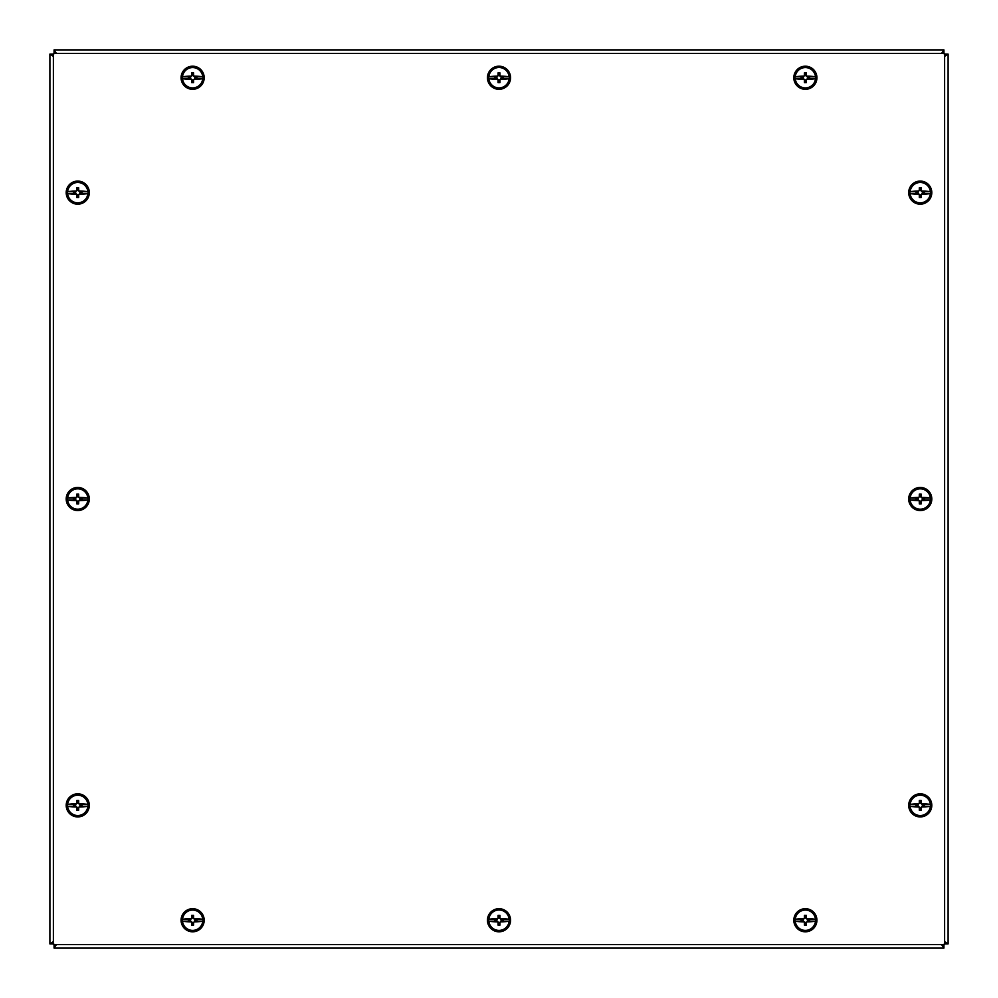 <?xml version="1.0" encoding="UTF-8"?>
<svg xmlns="http://www.w3.org/2000/svg" width="998" height="998" viewBox="0 0 998 998"><rect width="100%" height="100%" fill="white"/><g stroke="black" fill="none" stroke-linecap="round" stroke-linejoin="round"><path stroke-width="1.5" d="M941.625 944.619L943.933 948.1L54.067 948.1L56.375 944.619M943.933 944.619L943.933 948.1M54.067 948.1L54.067 944.619M944.619 56.375L948.1 54.067L948.1 943.933L944.619 941.625M944.619 54.067L948.1 54.067M948.1 943.933L944.619 943.933M56.375 53.381L54.067 49.9L943.933 49.9L941.625 53.381M54.067 53.381L54.067 49.9M943.933 49.9L943.933 53.381M53.381 941.625L49.9 943.933L49.9 54.067L53.381 56.375M53.381 943.933L49.9 943.933M49.9 54.067L53.381 54.067M944.619 942.873A1.746 1.746 0 0 1 942.873 944.619L55.127 944.619A1.746 1.746 0 0 1 53.381 942.873L53.381 55.127A1.746 1.746 0 0 1 55.127 53.381L942.873 53.381A1.746 1.746 0 0 1 944.619 55.127L944.619 942.873M204.191 77.757A11.564 11.564 0 0 0 192.639 66.192A11.564 11.564 0 0 0 181.075 77.757A11.564 11.564 0 0 0 192.639 89.309A11.564 11.564 0 0 0 204.191 77.757M192.639 88.198A10.442 10.442 0 0 0 203.081 77.757A10.442 10.442 0 0 0 192.639 67.303A10.442 10.442 0 0 0 182.197 77.757A10.442 10.442 0 0 0 192.639 88.198M192.639 87.911A10.155 10.155 0 0 1 182.522 78.717L182.347 78.68A10.329 10.329 0 0 1 182.347 76.821L182.522 76.784A10.155 10.155 0 0 1 202.744 76.784L202.931 76.821A10.329 10.329 0 0 1 202.931 78.68L202.744 78.717A10.155 10.155 0 0 1 192.639 87.911M202.744 76.784A20.546 5.314 180 0 0 194.211 76.11A20.883 1.821 -135 0 0 193.6 75.499A20.871 1.821 -90 0 0 193.562 72.866A20.883 5.402 180 0 0 191.716 72.866A20.871 1.821 90 0 0 191.678 75.499A20.883 1.821 135 0 0 191.055 76.11L190.68 76.821L182.347 76.821M191.055 76.11A20.546 5.314 180 0 0 182.522 76.784M182.347 78.68L190.68 78.68L191.055 79.391A20.883 1.821 45 0 0 191.678 80.002A20.871 1.821 90 0 0 191.716 82.634A20.883 5.402 -0 0 0 193.562 82.634A20.871 1.821 -90 0 0 193.6 80.002A20.883 1.821 -45 0 0 194.211 79.391A20.546 5.314 -0 0 0 202.744 78.717M190.68 76.821L188.348 77.021L188.348 78.48L190.68 78.68M182.522 78.717A20.546 5.314 -0 0 0 191.055 79.391M193.6 80.002L196.93 77.021L194.797 77.021L194.211 76.11M191.716 82.634L192.165 81.275L193.113 81.275L193.113 79.803M193.113 81.275L193.562 82.634M194.211 79.391L194.685 78.231M194.598 78.68L202.931 78.68M202.931 76.821L194.598 76.821M194.797 78.48L196.93 78.48L196.93 77.021M193.6 75.499L191.716 72.866M194.797 77.021L193.113 75.698M193.562 72.866L193.113 74.239M190.481 78.48L192.165 79.803L192.165 81.275M188.348 77.021L189.121 78.231L190.593 78.231M189.121 78.231L188.348 78.48M196.93 78.48L196.157 78.231M196.157 77.27L194.685 77.27M191.678 75.499L190.593 77.27L189.121 77.27M192.165 74.239L192.165 75.698M204.191 920.243A11.564 11.564 0 0 0 192.639 908.691A11.564 11.564 0 0 0 181.075 920.243A11.564 11.564 0 0 0 192.639 931.808A11.564 11.564 0 0 0 204.191 920.243M192.639 930.697A10.442 10.442 0 0 0 203.081 920.243A10.442 10.442 0 0 0 192.639 909.802A10.442 10.442 0 0 0 182.197 920.243A10.442 10.442 0 0 0 192.639 930.697M192.639 930.41A10.155 10.155 0 0 1 182.522 921.216L182.347 921.179A10.329 10.329 0 0 1 182.347 919.32L182.522 919.283A10.155 10.155 0 0 1 202.744 919.283L202.931 919.32A10.329 10.329 0 0 1 202.931 921.179L202.744 921.216A10.155 10.155 0 0 1 192.639 930.41M202.744 919.283A20.546 5.314 180 0 0 194.211 918.609A20.883 1.821 -135 0 0 193.6 917.998A20.871 1.821 -90 0 0 193.562 915.366A20.883 5.402 180 0 0 191.716 915.366A20.871 1.821 90 0 0 191.678 917.998A20.883 1.821 135 0 0 191.055 918.609L190.68 919.32L182.347 919.32M191.055 918.609A20.546 5.314 180 0 0 182.522 919.283M182.347 921.179L190.68 921.179L191.055 921.89A20.883 1.821 45 0 0 191.678 922.501A20.871 1.821 90 0 0 191.716 925.134A20.883 5.402 -0 0 0 193.562 925.134A20.871 1.821 -90 0 0 193.6 922.501A20.883 1.821 -45 0 0 194.211 921.89A20.546 5.314 -0 0 0 202.744 921.216M190.68 919.32L188.348 919.52L188.348 920.979L190.68 921.179M182.522 921.216A20.546 5.314 -0 0 0 191.055 921.89M193.6 922.501L196.93 919.52L194.797 919.52L194.211 918.609M191.716 925.134L192.165 923.761L193.113 923.761L193.113 922.302M193.113 923.761L193.562 925.134M194.211 921.89L194.685 920.73M194.598 921.179L202.931 921.179M202.931 919.32L194.598 919.32M194.797 920.979L196.93 920.979L196.93 919.52M193.6 917.998L191.716 915.366M194.797 919.52L193.113 918.197M193.562 915.366L193.113 916.725M190.481 920.979L192.165 922.302L192.165 923.761M188.348 919.52L189.121 920.73L190.593 920.73M189.121 920.73L188.348 920.979M196.93 920.979L196.157 920.73M196.157 919.769L194.685 919.769M191.678 917.998L190.593 919.769L189.121 919.769M192.165 916.725L192.165 918.197M510.564 77.757A11.564 11.564 0 0 0 499 66.192A11.564 11.564 0 0 0 487.436 77.757A11.564 11.564 0 0 0 499 89.309A11.564 11.564 0 0 0 510.564 77.757M499 88.198A10.442 10.442 0 0 0 509.442 77.757A10.442 10.442 0 0 0 499 67.303A10.442 10.442 0 0 0 488.558 77.757A10.442 10.442 0 0 0 499 88.198M499 87.911A10.155 10.155 0 0 1 488.883 78.717L488.708 78.68A10.329 10.329 0 0 1 488.708 76.821L488.883 76.784A10.155 10.155 0 0 1 509.117 76.784L509.292 76.821A10.329 10.329 0 0 1 509.292 78.68L509.117 78.717A10.155 10.155 0 0 1 499 87.911M509.117 76.784A20.546 5.314 180 0 0 500.572 76.11A20.883 1.821 -135 0 0 499.961 75.499A20.871 1.821 -90 0 0 499.923 72.866A20.883 5.402 180 0 0 498.077 72.866A20.871 1.821 90 0 0 498.039 75.499A20.883 1.821 135 0 0 497.428 76.11L497.041 76.821L488.708 76.821M497.428 76.11A20.546 5.314 180 0 0 488.883 76.784M488.708 78.68L497.041 78.68L497.428 79.391A20.883 1.821 45 0 0 498.039 80.002A20.871 1.821 90 0 0 498.077 82.634A20.883 5.402 -0 0 0 499.923 82.634A20.871 1.821 -90 0 0 499.961 80.002A20.883 1.821 -45 0 0 500.572 79.391A20.546 5.314 -0 0 0 509.117 78.717M497.041 76.821L494.709 77.021L494.709 78.48L497.041 78.68M488.883 78.717A20.546 5.314 -0 0 0 497.428 79.391M499.961 80.002L503.291 77.021L501.158 77.021L500.572 76.11M498.077 82.634L498.526 81.275L499.474 81.275L499.474 79.803M499.474 81.275L499.923 82.634M500.572 79.391L501.046 78.231M500.959 78.68L509.292 78.68M509.292 76.821L500.959 76.821M501.158 78.48L503.291 78.48L503.291 77.021M499.961 75.499L498.077 72.866M501.158 77.021L499.474 75.698M499.923 72.866L499.474 74.239M496.842 78.48L498.526 79.803L498.526 81.275M494.709 77.021L495.482 78.231L496.954 78.231M495.482 78.231L494.709 78.48M503.291 78.48L502.518 78.231M502.518 77.27L501.046 77.27M498.039 75.499L496.954 77.27L495.482 77.27M498.526 74.239L498.526 75.698M510.564 920.243A11.564 11.564 0 0 0 499 908.691A11.564 11.564 0 0 0 487.436 920.243A11.564 11.564 0 0 0 499 931.808A11.564 11.564 0 0 0 510.564 920.243M499 930.697A10.442 10.442 0 0 0 509.442 920.243A10.442 10.442 0 0 0 499 909.802A10.442 10.442 0 0 0 488.558 920.243A10.442 10.442 0 0 0 499 930.697M499 930.41A10.155 10.155 0 0 1 488.883 921.216L488.708 921.179A10.329 10.329 0 0 1 488.708 919.32L488.883 919.283A10.155 10.155 0 0 1 509.117 919.283L509.292 919.32A10.329 10.329 0 0 1 509.292 921.179L509.117 921.216A10.155 10.155 0 0 1 499 930.41M509.117 919.283A20.546 5.314 180 0 0 500.572 918.609A20.883 1.821 -135 0 0 499.961 917.998A20.871 1.821 -90 0 0 499.923 915.366A20.883 5.402 180 0 0 498.077 915.366A20.871 1.821 90 0 0 498.039 917.998A20.883 1.821 135 0 0 497.428 918.609L497.041 919.32L488.708 919.32M497.428 918.609A20.546 5.314 180 0 0 488.883 919.283M488.708 921.179L497.041 921.179L497.428 921.89A20.883 1.821 45 0 0 498.039 922.501A20.871 1.821 90 0 0 498.077 925.134A20.883 5.402 -0 0 0 499.923 925.134A20.871 1.821 -90 0 0 499.961 922.501A20.883 1.821 -45 0 0 500.572 921.89A20.546 5.314 -0 0 0 509.117 921.216M497.041 919.32L494.709 919.52L494.709 920.979L497.041 921.179M488.883 921.216A20.546 5.314 -0 0 0 497.428 921.89M499.961 922.501L503.291 919.52L501.158 919.52L500.572 918.609M498.077 925.134L498.526 923.761L499.474 923.761L499.474 922.302M499.474 923.761L499.923 925.134M500.572 921.89L501.046 920.73M500.959 921.179L509.292 921.179M509.292 919.32L500.959 919.32M501.158 920.979L503.291 920.979L503.291 919.52M499.961 917.998L498.077 915.366M501.158 919.52L499.474 918.197M499.923 915.366L499.474 916.725M496.842 920.979L498.526 922.302L498.526 923.761M494.709 919.52L495.482 920.73L496.954 920.73M495.482 920.73L494.709 920.979M503.291 920.979L502.518 920.73M502.518 919.769L501.046 919.769M498.039 917.998L496.954 919.769L495.482 919.769M498.526 916.725L498.526 918.197M816.925 77.757A11.564 11.564 0 0 0 805.361 66.192A11.564 11.564 0 0 0 793.809 77.757A11.564 11.564 0 0 0 805.361 89.309A11.564 11.564 0 0 0 816.925 77.757M805.361 88.198A10.442 10.442 0 0 0 815.803 77.757A10.442 10.442 0 0 0 805.361 67.303A10.442 10.442 0 0 0 794.919 77.757A10.442 10.442 0 0 0 805.361 88.198M805.361 87.911A10.155 10.155 0 0 1 795.256 78.717L795.069 78.68A10.329 10.329 0 0 1 795.069 76.821L795.256 76.784A10.155 10.155 0 0 1 815.478 76.784L815.653 76.821A10.329 10.329 0 0 1 815.653 78.68L815.478 78.717A10.155 10.155 0 0 1 805.361 87.911M815.478 76.784A20.546 5.314 180 0 0 806.945 76.11A20.883 1.821 -135 0 0 806.322 75.499A20.871 1.821 -90 0 0 806.284 72.866A20.883 5.402 180 0 0 804.438 72.866A20.871 1.821 90 0 0 804.4 75.499A20.883 1.821 135 0 0 803.789 76.11L803.402 76.821L795.069 76.821M803.789 76.11A20.546 5.314 180 0 0 795.256 76.784M795.069 78.68L803.402 78.68L803.789 79.391A20.883 1.821 45 0 0 804.4 80.002A20.871 1.821 90 0 0 804.438 82.634A20.883 5.402 -0 0 0 806.284 82.634A20.871 1.821 -90 0 0 806.322 80.002A20.883 1.821 -45 0 0 806.945 79.391A20.546 5.314 -0 0 0 815.478 78.717M803.402 76.821L801.07 77.021L801.07 78.48L803.402 78.68M795.256 78.717A20.546 5.314 -0 0 0 803.789 79.391M806.322 80.002L809.652 77.021L807.519 77.021L806.945 76.11M804.438 82.634L804.887 81.275L805.835 81.275L805.835 79.803M805.835 81.275L806.284 82.634M806.945 79.391L807.407 78.231M807.32 78.68L815.653 78.68M815.653 76.821L807.32 76.821M807.519 78.48L809.652 78.48L809.652 77.021M806.322 75.499L804.438 72.866M807.519 77.021L805.835 75.698M806.284 72.866L805.835 74.239M803.203 78.48L804.887 79.803L804.887 81.275M801.07 77.021L801.843 78.231L803.315 78.231M801.843 78.231L801.07 78.48M809.652 78.48L808.879 78.231M808.879 77.27L807.407 77.27M804.4 75.499L803.315 77.27L801.843 77.27M804.887 74.239L804.887 75.698M816.925 920.243A11.564 11.564 0 0 0 805.361 908.691A11.564 11.564 0 0 0 793.809 920.243A11.564 11.564 0 0 0 805.361 931.808A11.564 11.564 0 0 0 816.925 920.243M805.361 930.697A10.442 10.442 0 0 0 815.803 920.243A10.442 10.442 0 0 0 805.361 909.802A10.442 10.442 0 0 0 794.919 920.243A10.442 10.442 0 0 0 805.361 930.697M805.361 930.41A10.155 10.155 0 0 1 795.256 921.216L795.069 921.179A10.329 10.329 0 0 1 795.069 919.32L795.256 919.283A10.155 10.155 0 0 1 815.478 919.283L815.653 919.32A10.329 10.329 0 0 1 815.653 921.179L815.478 921.216A10.155 10.155 0 0 1 805.361 930.41M815.478 919.283A20.546 5.314 180 0 0 806.945 918.609A20.883 1.821 -135 0 0 806.322 917.998A20.871 1.821 -90 0 0 806.284 915.366A20.883 5.402 180 0 0 804.438 915.366A20.871 1.821 90 0 0 804.4 917.998A20.883 1.821 135 0 0 803.789 918.609L803.402 919.32L795.069 919.32M803.789 918.609A20.546 5.314 180 0 0 795.256 919.283M795.069 921.179L803.402 921.179L803.789 921.89A20.883 1.821 45 0 0 804.4 922.501A20.871 1.821 90 0 0 804.438 925.134A20.883 5.402 -0 0 0 806.284 925.134A20.871 1.821 -90 0 0 806.322 922.501A20.883 1.821 -45 0 0 806.945 921.89A20.546 5.314 -0 0 0 815.478 921.216M803.402 919.32L801.07 919.52L801.07 920.979L803.402 921.179M795.256 921.216A20.546 5.314 -0 0 0 803.789 921.89M806.322 922.501L809.652 919.52L807.519 919.52L806.945 918.609M804.438 925.134L804.887 923.761L805.835 923.761L805.835 922.302M805.835 923.761L806.284 925.134M806.945 921.89L807.407 920.73M807.32 921.179L815.653 921.179M815.653 919.32L807.32 919.32M807.519 920.979L809.652 920.979L809.652 919.52M806.322 917.998L804.438 915.366M807.519 919.52L805.835 918.197M806.284 915.366L805.835 916.725M803.203 920.979L804.887 922.302L804.887 923.761M801.07 919.52L801.843 920.73L803.315 920.73M801.843 920.73L801.07 920.979M809.652 920.979L808.879 920.73M808.879 919.769L807.407 919.769M804.4 917.998L803.315 919.769L801.843 919.769M804.887 916.725L804.887 918.197M66.192 192.639A11.564 11.564 0 0 0 77.757 204.191A11.564 11.564 0 0 0 89.309 192.639A11.564 11.564 0 0 0 77.757 181.075A11.564 11.564 0 0 0 66.192 192.639M77.757 182.197A10.442 10.442 0 0 0 67.303 192.639A10.442 10.442 0 0 0 77.757 203.081A10.442 10.442 0 0 0 88.198 192.639A10.442 10.442 0 0 0 77.757 182.197M77.757 182.484A10.155 10.155 0 0 1 87.861 191.678L88.036 191.716A10.329 10.329 0 0 1 88.036 193.562L87.861 193.6A10.155 10.155 0 0 1 67.639 193.6L67.465 193.562A10.329 10.329 0 0 1 67.465 191.716L67.639 191.678A10.155 10.155 0 0 1 77.757 182.484M67.639 193.6A20.546 5.314 -0 0 0 76.172 194.273A20.883 1.821 45 0 0 76.784 194.884A20.871 1.821 90 0 0 76.834 197.517A20.883 5.402 -0 0 0 78.667 197.517A20.871 1.821 -90 0 0 78.717 194.884A20.883 1.821 -45 0 0 79.329 194.273L79.715 193.562L88.036 193.562M79.329 194.273A20.546 5.314 -0 0 0 87.861 193.6M88.036 191.716L79.715 191.716L79.329 191.005A20.883 1.821 -135 0 0 78.717 190.381A20.871 1.821 -90 0 0 78.667 187.761A20.883 5.402 180 0 0 76.834 187.761A20.871 1.821 90 0 0 76.784 190.381A20.883 1.821 135 0 0 76.172 191.005A20.546 5.314 180 0 0 67.639 191.678M79.715 193.562L82.048 193.363L82.048 191.903L79.715 191.716M87.861 191.678A20.546 5.314 180 0 0 79.329 191.005M76.784 190.381L73.453 193.363L75.599 193.363L76.172 194.273M78.667 187.761L78.231 189.121L77.27 189.121L77.27 190.593M77.27 189.121L76.834 187.761M76.172 191.005L75.698 192.165M75.786 191.716L67.465 191.716M67.465 193.562L75.786 193.562M75.599 191.903L73.453 191.903L73.453 193.363M76.784 194.884L78.667 197.517M75.599 193.363L77.27 194.685M76.834 197.517L77.27 196.157M79.902 191.903L78.231 190.593L78.231 189.121M82.048 193.363L81.275 192.165L79.803 192.165M81.275 192.165L82.048 191.903M73.453 191.903L74.239 192.165M74.239 193.113L75.698 193.113M78.717 194.884L79.803 193.113L81.275 193.113M78.231 196.157L78.231 194.685M908.691 192.639A11.564 11.564 0 0 0 920.243 204.191A11.564 11.564 0 0 0 931.808 192.639A11.564 11.564 0 0 0 920.243 181.075A11.564 11.564 0 0 0 908.691 192.639M920.243 182.197A10.442 10.442 0 0 0 909.802 192.639A10.442 10.442 0 0 0 920.243 203.081A10.442 10.442 0 0 0 930.697 192.639A10.442 10.442 0 0 0 920.243 182.197M920.243 182.484A10.155 10.155 0 0 1 930.361 191.678L930.535 191.716A10.329 10.329 0 0 1 930.535 193.562L930.361 193.6A10.155 10.155 0 0 1 910.139 193.6L909.964 193.562A10.329 10.329 0 0 1 909.964 191.716L910.139 191.678A10.155 10.155 0 0 1 920.243 182.484M910.139 193.6A20.546 5.314 -0 0 0 918.671 194.273A20.883 1.821 45 0 0 919.283 194.884A20.871 1.821 90 0 0 919.333 197.517A20.883 5.402 -0 0 0 921.166 197.517A20.871 1.821 -90 0 0 921.216 194.884A20.883 1.821 -45 0 0 921.828 194.273L922.214 193.562L930.535 193.562M921.828 194.273A20.546 5.314 -0 0 0 930.361 193.6M930.535 191.716L922.214 191.716L921.828 191.005A20.883 1.821 -135 0 0 921.216 190.381A20.871 1.821 -90 0 0 921.166 187.761A20.883 5.402 180 0 0 919.333 187.761A20.871 1.821 90 0 0 919.283 190.381A20.883 1.821 135 0 0 918.671 191.005A20.546 5.314 180 0 0 910.139 191.678M922.214 193.562L924.547 193.363L924.547 191.903L922.214 191.716M930.361 191.678A20.546 5.314 180 0 0 921.828 191.005M919.283 190.381L915.952 193.363L918.098 193.363L918.671 194.273M921.166 187.761L920.73 189.121L919.769 189.121L919.769 190.593M919.769 189.121L919.333 187.761M918.671 191.005L918.197 192.165M918.285 191.716L909.964 191.716M909.964 193.562L918.285 193.562M918.098 191.903L915.952 191.903L915.952 193.363M919.283 194.884L921.166 197.517M918.098 193.363L919.769 194.685M919.333 197.517L919.769 196.157M922.402 191.903L920.73 190.593L920.73 189.121M924.547 193.363L923.761 192.165L922.302 192.165M923.761 192.165L924.547 191.903M915.952 191.903L916.725 192.165M916.725 193.113L918.197 193.113M921.216 194.884L922.302 193.113L923.761 193.113M920.73 196.157L920.73 194.685M66.192 499A11.564 11.564 0 0 0 77.757 510.564A11.564 11.564 0 0 0 89.309 499A11.564 11.564 0 0 0 77.757 487.436A11.564 11.564 0 0 0 66.192 499M77.757 488.558A10.442 10.442 0 0 0 67.303 499A10.442 10.442 0 0 0 77.757 509.442A10.442 10.442 0 0 0 88.198 499A10.442 10.442 0 0 0 77.757 488.558M77.757 488.845A10.155 10.155 0 0 1 87.861 498.039L88.036 498.077A10.329 10.329 0 0 1 88.036 499.923L87.861 499.961A10.155 10.155 0 0 1 67.639 499.961L67.465 499.923A10.329 10.329 0 0 1 67.465 498.077L67.639 498.039A10.155 10.155 0 0 1 77.757 488.845M67.639 499.961A20.546 5.314 -0 0 0 76.172 500.634A20.883 1.821 45 0 0 76.784 501.246A20.871 1.821 90 0 0 76.834 503.878A20.883 5.402 -0 0 0 78.667 503.878A20.871 1.821 -90 0 0 78.717 501.246A20.883 1.821 -45 0 0 79.329 500.634L79.715 499.923L88.036 499.923M79.329 500.634A20.546 5.314 -0 0 0 87.861 499.961M88.036 498.077L79.715 498.077L79.329 497.366A20.883 1.821 -135 0 0 78.717 496.755A20.871 1.821 -90 0 0 78.667 494.122A20.883 5.402 180 0 0 76.834 494.122A20.871 1.821 90 0 0 76.784 496.755A20.883 1.821 135 0 0 76.172 497.366A20.546 5.314 180 0 0 67.639 498.039M79.715 499.923L82.048 499.736L82.048 498.264L79.715 498.077M87.861 498.039A20.546 5.314 180 0 0 79.329 497.366M76.784 496.755L73.453 499.736L75.599 499.736L76.172 500.634M78.667 494.122L78.231 495.482L77.27 495.482L77.27 496.954M77.27 495.482L76.834 494.122M76.172 497.366L75.698 498.526M75.786 498.077L67.465 498.077M67.465 499.923L75.786 499.923M75.599 498.264L73.453 498.264L73.453 499.736M76.784 501.246L78.667 503.878M75.599 499.736L77.27 501.046M76.834 503.878L77.27 502.518M79.902 498.264L78.231 496.954L78.231 495.482M82.048 499.736L81.275 498.526L79.803 498.526M81.275 498.526L82.048 498.264M73.453 498.264L74.239 498.526M74.239 499.474L75.698 499.474M78.717 501.246L79.803 499.474L81.275 499.474M78.231 502.518L78.231 501.046M908.691 499A11.564 11.564 0 0 0 920.243 510.564A11.564 11.564 0 0 0 931.808 499A11.564 11.564 0 0 0 920.243 487.436A11.564 11.564 0 0 0 908.691 499M920.243 488.558A10.442 10.442 0 0 0 909.802 499A10.442 10.442 0 0 0 920.243 509.442A10.442 10.442 0 0 0 930.697 499A10.442 10.442 0 0 0 920.243 488.558M920.243 488.845A10.155 10.155 0 0 1 930.361 498.039L930.535 498.077A10.329 10.329 0 0 1 930.535 499.923L930.361 499.961A10.155 10.155 0 0 1 910.139 499.961L909.964 499.923A10.329 10.329 0 0 1 909.964 498.077L910.139 498.039A10.155 10.155 0 0 1 920.243 488.845M910.139 499.961A20.546 5.314 -0 0 0 918.671 500.634A20.883 1.821 45 0 0 919.283 501.246A20.871 1.821 90 0 0 919.333 503.878A20.883 5.402 -0 0 0 921.166 503.878A20.871 1.821 -90 0 0 921.216 501.246A20.883 1.821 -45 0 0 921.828 500.634L922.214 499.923L930.535 499.923M921.828 500.634A20.546 5.314 -0 0 0 930.361 499.961M930.535 498.077L922.214 498.077L921.828 497.366A20.883 1.821 -135 0 0 921.216 496.755A20.871 1.821 -90 0 0 921.166 494.122A20.883 5.402 180 0 0 919.333 494.122A20.871 1.821 90 0 0 919.283 496.755A20.883 1.821 135 0 0 918.671 497.366A20.546 5.314 180 0 0 910.139 498.039M922.214 499.923L924.547 499.736L924.547 498.264L922.214 498.077M930.361 498.039A20.546 5.314 180 0 0 921.828 497.366M919.283 496.755L915.952 499.736L918.098 499.736L918.671 500.634M921.166 494.122L920.73 495.482L919.769 495.482L919.769 496.954M919.769 495.482L919.333 494.122M918.671 497.366L918.197 498.526M918.285 498.077L909.964 498.077M909.964 499.923L918.285 499.923M918.098 498.264L915.952 498.264L915.952 499.736M919.283 501.246L921.166 503.878M918.098 499.736L919.769 501.046M919.333 503.878L919.769 502.518M922.402 498.264L920.73 496.954L920.73 495.482M924.547 499.736L923.761 498.526L922.302 498.526M923.761 498.526L924.547 498.264M915.952 498.264L916.725 498.526M916.725 499.474L918.197 499.474M921.216 501.246L922.302 499.474L923.761 499.474M920.73 502.518L920.73 501.046M66.192 805.361A11.564 11.564 0 0 0 77.757 816.925A11.564 11.564 0 0 0 89.309 805.361A11.564 11.564 0 0 0 77.757 793.809A11.564 11.564 0 0 0 66.192 805.361M77.757 794.919A10.442 10.442 0 0 0 67.303 805.361A10.442 10.442 0 0 0 77.757 815.803A10.442 10.442 0 0 0 88.198 805.361A10.442 10.442 0 0 0 77.757 794.919M77.757 795.206A10.155 10.155 0 0 1 87.861 804.4L88.036 804.438A10.329 10.329 0 0 1 88.036 806.284L87.861 806.322A10.155 10.155 0 0 1 67.639 806.322L67.465 806.284A10.329 10.329 0 0 1 67.465 804.438L67.639 804.4A10.155 10.155 0 0 1 77.757 795.206M67.639 806.322A20.546 5.314 -0 0 0 76.172 806.995A20.883 1.821 45 0 0 76.784 807.619A20.871 1.821 90 0 0 76.834 810.239A20.883 5.402 -0 0 0 78.667 810.239A20.871 1.821 -90 0 0 78.717 807.619A20.883 1.821 -45 0 0 79.329 806.995L79.715 806.284L88.036 806.284M79.329 806.995A20.546 5.314 -0 0 0 87.861 806.322M88.036 804.438L79.715 804.438L79.329 803.727A20.883 1.821 -135 0 0 78.717 803.116A20.871 1.821 -90 0 0 78.667 800.483A20.883 5.402 180 0 0 76.834 800.483A20.871 1.821 90 0 0 76.784 803.116A20.883 1.821 135 0 0 76.172 803.727A20.546 5.314 180 0 0 67.639 804.4M79.715 806.284L82.048 806.097L82.048 804.638L79.715 804.438M87.861 804.4A20.546 5.314 180 0 0 79.329 803.727M76.784 803.116L73.453 806.097L75.599 806.097L76.172 806.995M78.667 800.483L78.231 801.843L77.27 801.843L77.27 803.315M77.27 801.843L76.834 800.483M76.172 803.727L75.698 804.887M75.786 804.438L67.465 804.438M67.465 806.284L75.786 806.284M75.599 804.638L73.453 804.638L73.453 806.097M76.784 807.619L78.667 810.239M75.599 806.097L77.27 807.407M76.834 810.239L77.27 808.879M79.902 804.638L78.231 803.315L78.231 801.843M82.048 806.097L81.275 804.887L79.803 804.887M81.275 804.887L82.048 804.638M73.453 804.638L74.239 804.887M74.239 805.835L75.698 805.835M78.717 807.619L79.803 805.835L81.275 805.835M78.231 808.879L78.231 807.407M908.691 805.361A11.564 11.564 0 0 0 920.243 816.925A11.564 11.564 0 0 0 931.808 805.361A11.564 11.564 0 0 0 920.243 793.809A11.564 11.564 0 0 0 908.691 805.361M920.243 794.919A10.442 10.442 0 0 0 909.802 805.361A10.442 10.442 0 0 0 920.243 815.803A10.442 10.442 0 0 0 930.697 805.361A10.442 10.442 0 0 0 920.243 794.919M920.243 795.206A10.155 10.155 0 0 1 930.361 804.4L930.535 804.438A10.329 10.329 0 0 1 930.535 806.284L930.361 806.322A10.155 10.155 0 0 1 910.139 806.322L909.964 806.284A10.329 10.329 0 0 1 909.964 804.438L910.139 804.4A10.155 10.155 0 0 1 920.243 795.206M910.139 806.322A20.546 5.314 -0 0 0 918.671 806.995A20.883 1.821 45 0 0 919.283 807.619A20.871 1.821 90 0 0 919.333 810.239A20.883 5.402 -0 0 0 921.166 810.239A20.871 1.821 -90 0 0 921.216 807.619A20.883 1.821 -45 0 0 921.828 806.995L922.214 806.284L930.535 806.284M921.828 806.995A20.546 5.314 -0 0 0 930.361 806.322M930.535 804.438L922.214 804.438L921.828 803.727A20.883 1.821 -135 0 0 921.216 803.116A20.871 1.821 -90 0 0 921.166 800.483A20.883 5.402 180 0 0 919.333 800.483A20.871 1.821 90 0 0 919.283 803.116A20.883 1.821 135 0 0 918.671 803.727A20.546 5.314 180 0 0 910.139 804.4M922.214 806.284L924.547 806.097L924.547 804.638L922.214 804.438M930.361 804.4A20.546 5.314 180 0 0 921.828 803.727M919.283 803.116L915.952 806.097L918.098 806.097L918.671 806.995M921.166 800.483L920.73 801.843L919.769 801.843L919.769 803.315M919.769 801.843L919.333 800.483M918.671 803.727L918.197 804.887M918.285 804.438L909.964 804.438M909.964 806.284L918.285 806.284M918.098 804.638L915.952 804.638L915.952 806.097M919.283 807.619L921.166 810.239M918.098 806.097L919.769 807.407M919.333 810.239L919.769 808.879M922.402 804.638L920.73 803.315L920.73 801.843M924.547 806.097L923.761 804.887L922.302 804.887M923.761 804.887L924.547 804.638M915.952 804.638L916.725 804.887M916.725 805.835L918.197 805.835M921.216 807.619L922.302 805.835L923.761 805.835M920.73 808.879L920.73 807.407M944.619 881.958L944.619 944.619L53.381 944.619L53.381 112.537M53.381 116.042L53.381 53.381L944.619 53.381L944.619 885.463"/></g></svg>
